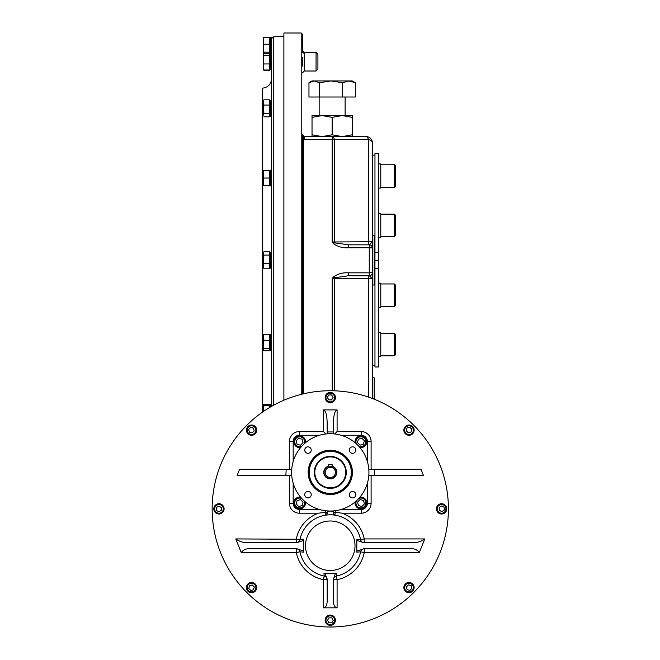 <?xml version="1.0" encoding="UTF-8"?>
<svg xmlns="http://www.w3.org/2000/svg" width="660" height="660" viewBox="0 0 660 660"><rect width="100%" height="100%" fill="white"/><g stroke="black" fill="none" stroke-linecap="round" stroke-linejoin="round"><path stroke-width="0.99" d="M304.301 136.595L304.301 139.475L303.501 139.433L303.567 137.272L302.445 134.739L304.301 136.595L366.151 136.595A6.188 2.689 90 0 1 368.437 139.507L334.471 139.706L334.471 241.972L372.339 241.741L372.339 142.783A6.188 3.523 180 0 0 368.437 139.507L368.437 241.989A3.094 1.147 90 0 0 369.41 244.802L372.339 241.741L372.339 398.475M302.445 57.403L302.445 66.058M301.207 394.366L301.207 33L302.445 34.237L302.445 51.406A1.856 1.724 180 0 0 304.301 53.122L304.301 53.188A1.856 1.708 0 0 1 302.445 51.488L302.445 51.406M372.339 272.728A3.094 3.061 -0 0 1 369.41 275.789L372.339 278.85L368.437 278.602A3.094 1.147 -90 0 1 369.41 275.789L348.472 275.756L334.546 277.761L333.473 276.903L332.195 278.602L332.195 390.753M333.473 276.903C337.903 273.809 342.903 272.456 348.472 272.836L348.472 275.756M348.472 247.756C342.92 248.135 337.92 246.782 333.473 243.688L332.195 241.989L334.471 241.972A3.094 1.147 90 0 0 334.546 242.83L348.472 244.835L348.472 247.756L369.245 247.756L369.245 272.836L348.472 272.836M372.339 285.037L372.339 235.554L374.195 235.554L374.195 285.037L372.339 285.037M374.195 399.201L374.195 377.809L372.339 377.809L372.339 368.61M372.339 151.981L372.339 142.783A6.188 6.188 0 0 0 366.151 136.595M283.891 400.224L283.891 33L301.207 33M345.411 139.639L368.437 139.507M368.437 397.064L368.437 278.602L332.195 278.602L334.546 277.761A3.094 1.147 -90 0 0 334.471 278.619L334.471 390.811M332.137 117.364L322.088 115.566L312.031 117.364L312.031 115.566L312.031 136.595L312.031 134.805L322.088 136.595L332.137 134.805L342.185 136.595L352.234 134.805L352.234 136.595L352.234 115.566L352.234 117.364L342.185 115.566L332.137 117.364L332.137 134.805L342.185 136.595L332.195 136.595A6.188 2.632 90 0 1 334.471 139.706A6.188 3.308 180 0 0 332.195 139.475L332.195 241.989L334.546 242.83L333.473 243.688M303.501 393.814L303.501 139.433A1.237 0.66 0 0 1 302.354 139.021L302.445 136.191A1.237 1.089 0 0 0 303.567 137.272L302.462 134.937M317.914 69.151L316.058 71.008L316.058 52.453L317.914 54.31L317.914 69.151L316.058 71.008L304.301 71.008L302.445 72.864M348.472 244.835L369.245 244.835A3.094 3.094 0 0 1 372.339 247.929L369.245 247.756L369.41 244.802A3.094 3.061 0 0 1 372.339 247.863M369.245 275.756A3.094 3.094 0 0 0 372.339 272.662A3.094 3.094 0 0 1 369.245 275.756L369.245 272.836L372.339 272.662M271.524 406.387L271.524 38.725L273.281 36.877L283.891 36.316M262.729 411.955L262.729 88.135L262.243 88.159L262.243 412.294M333.424 510.906A1.856 1.856 0 0 0 333.399 511.03L327.162 511.03A1.856 1.856 0 0 0 327.137 510.906M335.23 510.716L335.23 512.325L333.374 512.325L333.374 511.236A1.856 1.856 0 0 1 333.399 511.03M333.374 511.343A1.856 1.856 0 0 1 333.374 511.252A1.856 1.856 0 0 0 333.374 511.343L333.374 512.325M335.164 512.325L334.95 515.163A1.856 1.856 0 0 1 333.985 514.701M334.95 515.163L333.374 513.323A1.856 1.856 0 0 0 333.911 514.627M335.23 512.325L342.169 513.199A34.633 34.633 0 0 1 364.237 538.923L360.599 539.657L356.812 539.286L356.812 551.108L363.454 548.823L409.027 548.823C413.638 548.212 417.079 549.45 419.323 552.535L424.792 538.923C420.725 541.835 416.138 543.073 411.048 542.635L363.412 542.635L356.812 540.35M424.792 538.923L364.237 538.923L364.237 542.635A3.712 3.712 0 0 1 360.599 539.657A30.921 30.921 0 0 0 299.962 539.657A3.712 3.712 0 0 1 296.323 542.635L296.323 538.923A34.633 34.633 0 0 1 318.392 513.199L299.359 513.199L299.359 509.487L319.457 509.487M235.768 538.923L303.748 539.286L303.748 540.35L297.149 542.635L249.513 542.635C244.406 543.064 239.827 541.835 235.768 538.923L241.238 552.535C243.49 549.45 246.922 548.212 251.534 548.823L297.107 548.823L303.748 551.108L303.748 552.172L299.962 551.801A30.921 30.921 0 0 0 324.209 576.056L323.474 579.694L327.187 579.694A3.712 3.712 0 0 0 324.209 576.056L323.977 573.54L325.182 573.54L327.187 579.488L327.187 601.334C326.964 605.269 325.726 607.431 323.474 607.827L337.087 607.827C334.834 607.431 333.597 605.269 333.374 601.334L333.374 579.488L335.379 573.54L336.584 573.54L336.352 576.056A3.712 3.712 0 0 0 333.374 579.694L337.087 579.694L336.352 576.056A30.921 30.921 0 0 0 360.599 551.801L356.812 552.172L356.812 551.108M337.087 607.827L337.087 579.694A34.633 34.633 0 0 0 364.237 552.535L364.237 548.823A3.712 3.712 0 0 0 360.599 551.801L364.237 552.535L419.323 552.535M325.182 573.54L336.584 573.54M324.209 576.056A30.921 30.921 0 0 1 299.962 551.801A3.712 3.712 0 0 0 296.323 548.823L296.323 552.535L299.962 551.801A3.712 3.712 0 0 0 296.323 548.823M303.748 540.35L303.748 551.108M326.576 514.701A1.856 1.856 0 0 1 325.611 515.163L325.397 512.325L318.392 513.199M325.397 512.325L327.187 512.325L327.187 513.323A1.856 1.856 0 0 1 326.65 514.627M327.187 512.325L327.187 513.323L325.611 515.163M285.863 475.472L237.13 475.472L239.58 469.285L286.184 469.285L285.863 475.472L291.745 475.472M337.087 409.909C334.834 410.71 333.597 415.115 333.374 423.142L333.374 431.962L327.187 431.962L327.187 423.142C326.964 415.115 325.726 410.71 323.474 409.909L337.087 409.909L337.087 431.558L361.201 431.558A9.9 9.9 0 0 1 371.101 441.449L371.101 469.285M423.431 475.472L420.981 469.285L374.377 469.285L374.698 475.472L423.431 475.472M330.28 627A118.132 118.132 0 0 1 212.215 504.801A118.132 118.132 0 0 1 338.415 391.017A118.132 118.132 0 0 1 447.785 521.062A118.132 118.132 0 0 1 330.28 627M325.891 433.975L323.474 431.558L299.359 431.558A9.9 9.9 0 0 0 289.459 441.449A9.9 9.9 0 0 1 299.359 431.558L299.359 435.27A6.188 6.188 0 0 0 293.172 441.449L293.172 461.555M334.67 433.975L337.087 431.558M327.162 511.03A1.856 1.856 0 0 1 327.187 511.236A34.633 34.633 0 0 1 333.374 511.236M368.816 469.285L374.377 469.285M374.698 475.472L368.816 475.472M291.745 469.285L286.184 469.285M333.374 431.962L333.374 433.843M327.187 431.962L327.187 433.843M293.172 483.202L293.172 503.299A6.188 6.188 0 0 0 299.359 509.487M341.104 509.487L361.201 509.487A6.188 6.188 0 0 0 367.389 503.299L367.389 483.202M367.389 461.555L367.389 441.449A6.188 6.188 0 0 0 361.201 435.27L341.104 435.27M319.457 435.27L299.359 435.27M330.28 433.719A38.659 38.659 0 0 0 296.802 491.708A38.659 38.659 0 0 0 363.759 491.708A38.659 38.659 0 0 0 330.28 433.719M352.588 497.929A3.25 3.25 0 0 0 355.831 494.678A3.25 3.25 0 0 0 352.588 491.436A3.25 3.25 0 0 0 349.338 494.678A3.25 3.25 0 0 0 352.588 497.929M355.831 450.07A3.25 3.25 0 0 0 352.588 446.828A3.25 3.25 0 0 0 349.338 450.07A3.25 3.25 0 0 0 352.588 453.321A3.25 3.25 0 0 0 355.831 450.07M307.972 446.828A3.25 3.25 0 0 0 305.167 451.696A3.25 3.25 0 0 0 310.786 451.696A3.25 3.25 0 0 0 307.972 446.828M304.73 494.678A3.25 3.25 0 0 0 307.972 497.929A3.25 3.25 0 0 0 311.223 494.678A3.25 3.25 0 0 0 307.972 491.436A3.25 3.25 0 0 0 304.73 494.678M330.28 494.505A22.127 22.127 0 0 1 311.116 461.315A22.127 22.127 0 0 1 349.445 461.315A22.127 22.127 0 0 1 330.28 494.505M330.28 494.043A21.665 21.665 0 0 1 311.52 461.546A21.665 21.665 0 0 1 349.041 461.546A21.665 21.665 0 0 1 330.28 494.043M330.28 488.367A15.988 15.988 0 0 1 316.437 464.384A15.988 15.988 0 0 1 344.124 464.384A15.988 15.988 0 0 1 330.28 488.367M330.28 487.905A15.526 15.526 0 0 1 316.833 464.615A15.526 15.526 0 0 1 343.728 464.615A15.526 15.526 0 0 1 330.28 487.905M359.914 497.194A5.874 5.874 0 0 1 366.762 502.664A5.874 5.874 0 0 1 360.566 508.86A5.874 5.874 0 0 1 355.096 502.012M355.484 501.691A5.569 5.569 0 0 0 359.551 508.39A5.569 5.569 0 0 0 366.292 504.364A5.569 5.569 0 0 0 359.593 497.582M356.441 500.833A4.95 4.95 0 0 0 359.197 507.639A4.95 4.95 0 0 0 364.023 499.158A4.95 4.95 0 0 0 358.743 498.539M360.013 499.57L363.47 500.453L364.435 503.893L361.944 506.451L358.487 505.568L357.514 502.128L360.013 499.57M305.456 502.012A5.874 5.874 0 0 1 299.995 508.86A5.874 5.874 0 0 1 293.799 502.664A5.874 5.874 0 0 1 300.647 497.194M300.968 497.582A5.569 5.569 0 0 0 294.146 502.301A5.569 5.569 0 0 0 298.295 508.382A5.569 5.569 0 0 0 305.077 501.691M301.818 498.539A4.95 4.95 0 0 0 295.02 501.295A4.95 4.95 0 0 0 303.501 506.121A4.95 4.95 0 0 0 304.12 500.833M303.08 502.111L302.197 505.568L298.765 506.534L296.208 504.042L297.091 500.577L300.531 499.612L303.08 502.111M300.647 447.554A5.874 5.874 0 0 1 293.799 442.093A5.874 5.874 0 0 1 299.995 435.897A5.874 5.874 0 0 1 305.456 442.744M305.077 443.066A5.569 5.569 0 0 0 300.358 436.243A5.569 5.569 0 0 0 294.269 440.385A5.569 5.569 0 0 0 300.968 447.175M304.12 443.916A4.95 4.95 0 0 0 301.364 437.118A4.95 4.95 0 0 0 296.538 445.599A4.95 4.95 0 0 0 301.818 446.218M300.548 445.178L297.091 444.295L296.125 440.863L298.617 438.306L302.074 439.189L303.039 442.621L300.548 445.178M355.096 442.744A5.874 5.874 0 0 1 360.566 435.897A5.874 5.874 0 0 1 366.762 442.093A5.874 5.874 0 0 1 359.914 447.554M359.593 447.175A5.569 5.569 0 0 0 366.3 443.099A5.569 5.569 0 0 0 360.896 436.194A5.569 5.569 0 0 0 355.484 443.066M358.743 446.218A4.95 4.95 0 0 0 365.541 443.462A4.95 4.95 0 0 0 357.06 438.636A4.95 4.95 0 0 0 356.441 443.916M357.481 442.645L358.363 439.189L361.796 438.215L364.353 440.715L363.47 444.172L360.03 445.137L357.481 442.645M327.657 615.78A5.131 5.131 0 0 1 335.412 620.136A5.131 5.131 0 0 1 327.772 624.673A5.131 5.131 0 0 1 327.657 615.78M335.23 620.194A4.95 4.95 0 0 0 329.398 615.326A4.95 4.95 0 0 0 325.644 621.926A4.95 4.95 0 0 0 335.23 620.194M332.491 623.923A4.331 4.331 0 0 0 332.401 616.423A4.331 4.331 0 0 0 325.949 620.251A4.331 4.331 0 0 0 332.491 623.923M331.757 617.834L333.217 620.293L331.815 622.784L328.96 622.817L327.5 620.359L328.903 617.867L331.757 617.834M404.027 586.319A5.131 5.131 0 0 1 412.582 583.918A5.131 5.131 0 0 1 410.388 592.531A5.131 5.131 0 0 1 404.027 586.319M413.952 587.59A4.95 4.95 0 0 0 406.89 583.11A4.95 4.95 0 0 0 405.85 591.409A4.95 4.95 0 0 0 413.952 587.59M413.193 588.662A4.331 4.331 0 0 0 407.83 583.423A4.331 4.331 0 0 0 405.974 590.692A4.331 4.331 0 0 0 413.193 588.662M408.375 584.875L411.147 585.585L411.914 588.332L409.918 590.378L407.154 589.669L406.378 586.921L408.375 584.875M437.192 511.492A5.131 5.131 0 0 1 441.548 503.737A5.131 5.131 0 0 1 446.086 511.376A5.131 5.131 0 0 1 437.192 511.492M441.606 503.918A4.95 4.95 0 0 0 436.738 509.751A4.95 4.95 0 0 0 443.338 513.505A4.95 4.95 0 0 0 441.606 503.918M445.335 506.657A4.331 4.331 0 0 0 437.836 506.748A4.331 4.331 0 0 0 441.664 513.199A4.331 4.331 0 0 0 445.335 506.657M439.246 507.391L441.705 505.931L444.196 507.334L444.23 510.188L441.771 511.648L439.279 510.246L439.246 507.391M332.904 401.957A5.131 5.131 0 0 1 325.149 397.6A5.131 5.131 0 0 1 332.788 393.063A5.131 5.131 0 0 1 332.904 401.957M330.28 392.593A4.95 4.95 0 0 0 327.129 401.354A4.95 4.95 0 0 0 334.933 399.209A4.95 4.95 0 0 0 330.28 392.593L330.28 392.593M328.07 393.814A4.331 4.331 0 0 0 328.16 401.313A4.331 4.331 0 0 0 334.612 397.485A4.331 4.331 0 0 0 328.07 393.814M328.804 399.902L327.343 397.444L328.746 394.952L331.6 394.919L333.061 397.378L331.658 399.869L328.804 399.902M256.534 431.417A5.131 5.131 0 0 1 247.97 433.818A5.131 5.131 0 0 1 250.173 425.205A5.131 5.131 0 0 1 256.534 431.417M256.509 430.147A4.95 4.95 0 0 0 246.766 428.926A4.95 4.95 0 0 0 250.94 435.055A4.95 4.95 0 0 0 256.509 430.147M247.36 429.074A4.331 4.331 0 0 0 252.73 434.313A4.331 4.331 0 0 0 254.587 427.045A4.331 4.331 0 0 0 247.36 429.074M252.186 432.861L249.414 432.151L248.647 429.404L250.643 427.358L253.407 428.068L254.183 430.815L252.186 432.861M223.369 506.245A5.131 5.131 0 0 1 219.013 514A5.131 5.131 0 0 1 214.475 506.352A5.131 5.131 0 0 1 223.369 506.245M223.897 508.868A4.95 4.95 0 0 0 217.643 504.1A4.95 4.95 0 0 0 214.698 511.393A4.95 4.95 0 0 0 223.897 508.868M215.226 511.079A4.331 4.331 0 0 0 222.725 510.988A4.331 4.331 0 0 0 218.897 504.537A4.331 4.331 0 0 0 215.226 511.079M221.314 510.345L218.856 511.805L216.364 510.403L216.332 507.548L218.79 506.088L221.282 507.49L221.314 510.345M252.829 582.615A5.131 5.131 0 0 1 255.23 591.17A5.131 5.131 0 0 1 246.617 588.976A5.131 5.131 0 0 1 252.829 582.615M251.559 582.64A4.95 4.95 0 0 0 250.338 592.383A4.95 4.95 0 0 0 256.468 588.208A4.95 4.95 0 0 0 251.559 582.64M250.486 591.781A4.331 4.331 0 0 0 255.725 586.418A4.331 4.331 0 0 0 248.457 584.562A4.331 4.331 0 0 0 250.486 591.781M254.273 586.963L253.564 589.735L250.816 590.502L248.77 588.505L249.48 585.742L252.227 584.966L254.273 586.963M407.731 435.121A5.131 5.131 0 0 1 405.331 426.558A5.131 5.131 0 0 1 413.944 428.761A5.131 5.131 0 0 1 407.731 435.121M409.002 425.197A4.95 4.95 0 0 0 404.522 432.259A4.95 4.95 0 0 0 412.822 433.298A4.95 4.95 0 0 0 409.002 425.197M410.075 425.947A4.331 4.331 0 0 0 404.836 431.318A4.331 4.331 0 0 0 412.104 433.166A4.331 4.331 0 0 0 410.075 425.947M406.288 430.774L406.997 428.002L409.745 427.234L411.79 429.223L411.081 431.995L408.334 432.77L406.288 430.774M330.28 466.191A6.188 6.188 0 0 0 324.926 475.472A6.188 6.188 0 0 0 335.635 475.472A6.188 6.188 0 0 0 330.28 466.191L332.137 466.48L332.137 464.673L328.424 464.673L328.424 466.48M330.28 467.272A5.098 5.098 0 0 0 325.858 474.928A5.098 5.098 0 0 0 334.702 474.928A5.098 5.098 0 0 0 330.28 467.272M330.28 456.918A15.46 15.46 0 0 0 316.891 480.109A15.46 15.46 0 0 0 343.67 480.109A15.46 15.46 0 0 0 330.28 456.918M263.423 411.477L263.901 405.471L269.42 405.471L269.42 404.349L263.901 404.349L263.233 404.91L263.233 411.601M269.42 407.616L269.42 405.471M270.542 406.956L270.385 404.588M270.295 404.572L270.468 406.997M270.385 405.784L270.493 406.981M263.274 404.786L263.901 405.471M263.901 404.349L263.233 404.91M270.385 69.432L270.649 54.046M270.567 54.029L270.559 69.184M263.233 68.896L263.901 70.01L263.233 66.982L263.233 59.812L263.901 63.954L263.233 69.151L263.901 70.298L269.42 70.298L269.42 53.897M270.435 53.221L269.42 53.221L269.42 53.872L270.435 53.872L269.42 53.872M263.901 268.793L263.233 266.186L263.901 268.793L269.42 268.793L269.42 252.458L270.567 252.59L270.559 267.754M270.303 258.86L270.385 268.018L271.524 268.15L271.524 252.442L270.385 252.574M270.385 258.844L270.509 252.442M270.435 268.15L269.42 268.15M270.385 253.811L270.616 256.006M270.385 256.006L270.633 258.844M270.567 266.83L270.344 264.66M270.567 264.66L270.32 261.83M263.563 252.301L263.233 266.186L263.901 263.579L269.42 263.579M263.901 263.579L263.233 259.33L263.901 255.082L263.233 253.44L263.901 251.798L269.42 251.798L269.42 252.458M263.587 252.26L263.901 251.798M263.901 255.082L269.42 255.082M270.435 185.905L269.42 185.905L269.42 170.189L270.435 170.189M271.524 185.303L271.524 170.189L270.509 170.189M270.649 185.732L270.649 170.362M270.295 170.346L270.567 185.749M270.385 171.567L270.616 173.753M270.385 173.753L270.633 176.6M270.567 184.577L270.344 182.407M270.567 182.407L270.32 179.578M263.233 185.468L263.233 181.764L263.901 185.468L263.233 185.468M263.233 170.626L263.901 170.626L263.233 170.626L263.233 181.764L263.901 178.051L269.42 178.051M263.233 174.331L263.901 170.626L263.233 174.339L263.901 178.051M269.42 170.626L263.901 170.626L269.42 170.626M263.901 185.468L269.42 185.468M263.901 113.537L269.42 113.537L269.42 99.825L263.901 99.825L263.233 102.432L263.901 113.537L263.233 115.178L263.901 105.047L269.42 105.047M270.435 116.176L269.42 116.176L269.42 113.537M271.524 113.875L271.524 100.468L270.509 100.468M270.649 116.003L270.649 100.633M270.295 100.617L270.567 116.028M270.385 101.838L270.616 104.024M270.385 104.024L270.633 106.87M270.567 114.848L270.344 112.687M270.567 112.687L270.32 109.849M263.901 99.825L263.233 100.897L263.901 105.047M269.42 116.16L269.42 116.82L263.901 116.82M271.524 64.738L271.524 53.872L270.509 53.872L271.524 53.872M270.385 55.25L270.616 57.437M270.385 57.437L270.633 60.283M270.567 68.26L270.344 66.091M270.567 66.091L270.32 63.261M263.901 55.671L263.233 54.566L263.901 53.452L263.233 54.31L263.233 59.812L263.901 55.671L269.42 55.671M263.901 53.452L269.42 53.452M263.901 70.01L269.42 70.01M263.901 63.954L269.42 63.954M263.901 44.253L269.42 44.253L269.42 37.455L263.901 37.455L263.233 40.854L263.901 44.253L263.233 48.213L263.274 37.884M263.901 52.173L263.233 52.726L263.233 48.213L263.901 52.173L269.42 52.173L269.42 44.253M269.42 53.221L269.42 52.173M271.524 45.367L271.524 37.513L270.509 37.513M270.649 53.056L270.649 37.686M270.295 37.669L270.567 53.072M270.509 45.367L270.567 46.885M270.385 38.89L270.616 41.077M270.385 41.077L270.633 43.923M270.567 51.901L270.344 49.731M270.567 49.731L270.32 46.901M270.559 46.81L270.435 45.367M263.233 52.726L263.901 53.287L263.274 52.858M263.233 38.008L263.901 37.455M263.901 53.287L269.42 53.287M269.42 350.377L269.42 334.265L263.901 334.265L263.233 337.301L263.233 349.965L263.901 350.823L270.435 350.402M270.509 350.402L271.524 350.402L271.524 335.288M270.649 350.229L270.385 334.859M270.295 334.843L270.559 350.006M270.385 336.064L270.616 338.25M270.385 338.25L270.633 341.096M270.567 349.074L270.344 346.912M270.567 346.912L270.32 344.075M263.389 334.859L263.901 340.329L263.233 344.471L263.901 348.604L263.233 349.717L263.901 350.823M263.233 335.371L263.901 334.265M263.901 340.329L269.42 340.329M263.901 348.604L269.42 348.604M394.383 333.325L394.383 355.831L395.62 354.593L395.62 334.562L394.383 333.325L380.779 333.325M394.383 355.831L380.779 355.831L394.383 355.831M378.675 332.516L380.779 332.516L380.779 356.639L378.675 356.639M378.675 252.26L378.675 153.607L374.962 153.607L374.962 252.26L378.675 252.26L378.675 366.985L374.962 366.985L374.962 268.331L378.675 268.331M374.962 252.26L374.962 260.296L378.675 260.296M374.962 260.296L374.962 268.331M394.383 164.761L380.779 164.761L394.383 164.761L394.383 187.267L380.779 187.267L394.383 187.267L395.62 186.029L395.62 165.998L394.383 164.761M380.779 213.32L378.675 213.32L380.779 213.32L380.779 237.443L378.675 237.443M394.383 214.129L394.383 236.635L395.62 235.397L395.62 215.366L394.383 214.129L380.779 214.129M378.675 163.952L380.779 163.952L380.779 188.075L378.675 188.075M378.675 283.148L380.779 283.148L380.779 307.271L378.675 307.271M394.383 283.957L394.383 306.463L395.62 305.225L395.62 285.194L394.383 283.957L380.779 283.957M312.031 115.566L352.234 115.566M319.44 82.731L319.44 97.012L308.962 97.012L308.962 82.731L314.201 80.932L319.44 82.731L331.031 80.932L312.031 80.932L309.68 82.294M309.606 82.335L308.962 82.731M354.593 82.294L355.311 82.731L355.311 97.012L319.44 97.012M342.614 97.012L342.614 82.731L348.967 80.932L355.311 82.731M342.614 82.731L331.031 80.932L352.234 80.932L354.667 82.335M319.151 115.566L319.151 97.012M332.195 136.595L332.195 139.475L304.301 139.475M302.354 394.086L302.354 139.021M304.301 53.188L304.301 71.008M317.914 54.31L316.058 52.453L304.301 52.453L304.301 53.122M273.281 405.397L273.281 36.877M364.237 542.635A3.712 3.712 0 0 1 360.599 539.657M371.101 475.472L371.101 503.299A9.9 9.9 0 0 1 361.201 513.199L361.201 509.487M361.201 513.199L342.169 513.199M371.101 503.299L367.389 503.299M333.374 579.694A3.712 3.712 0 0 1 336.352 576.056M364.237 548.823A3.712 3.712 0 0 0 360.599 551.801M323.474 607.827L323.474 579.694A34.633 34.633 0 0 1 296.323 552.535L241.238 552.535M325.33 512.325L325.33 510.716M289.459 475.472L289.459 503.299A9.9 9.9 0 0 0 299.359 513.199A9.9 9.9 0 0 1 289.459 503.299L293.172 503.299M330.28 520.987A24.742 24.742 0 0 1 351.706 558.096A24.742 24.742 0 0 1 308.855 558.096A24.742 24.742 0 0 1 330.28 520.987M289.459 469.285L289.459 441.449L293.172 441.449M323.474 409.909L323.474 431.558M371.101 441.449L367.389 441.449M361.201 431.558L361.201 435.27M330.28 493.424A21.046 21.046 0 0 1 312.056 461.852A21.046 21.046 0 0 1 348.505 461.852A21.046 21.046 0 0 1 330.28 493.424M328.424 466.15A6.493 6.493 0 0 0 324.992 476.149A6.493 6.493 0 0 0 335.569 476.149A6.493 6.493 0 0 0 332.137 466.15M304.301 52.453L302.445 50.597L304.301 52.453M262.729 88.135C268.108 87.368 271.037 84.282 271.524 78.87M271.524 404.415L270.509 404.415M270.435 404.415L269.42 404.415M270.509 69.589L271.524 69.589M263.389 54.046L263.843 53.262M271.524 185.905L270.509 185.905M271.524 116.176L270.509 116.176M270.435 100.468L269.42 100.468M270.435 69.589L269.42 69.589M271.524 53.221L270.509 53.221M270.435 37.513L269.42 37.513M271.524 334.686L270.509 334.686M270.435 334.686L269.42 334.686M394.383 236.635L380.779 236.635M394.383 306.463L380.779 306.463M372.339 365.442L374.962 365.442M372.339 155.149L374.962 155.149M345.122 115.566L345.122 97.012"/></g></svg>
